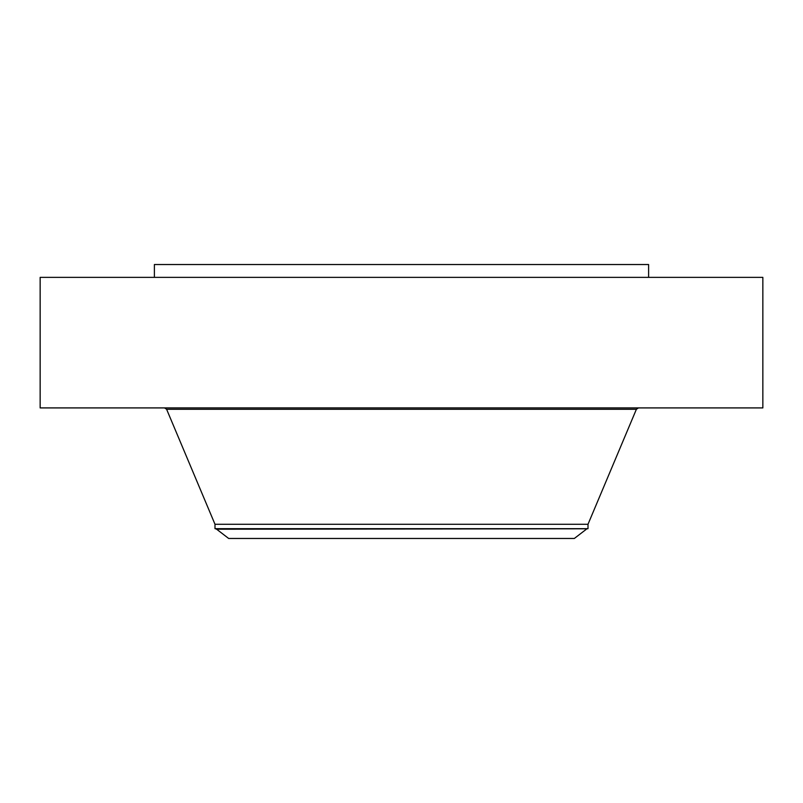 <?xml version="1.0" encoding="UTF-8"?>
<svg xmlns="http://www.w3.org/2000/svg" width="803" height="803" viewBox="0 0 803 803"><rect width="100%" height="100%" fill="white"/><g stroke="black" fill="none" stroke-linecap="round" stroke-linejoin="round"><path stroke-width="1.2" d="M40.15 277.366L762.85 277.366L762.85 407.914L40.15 407.914L40.15 277.366M586.381 529.217L574.326 538.472L228.674 538.472L216.619 529.217L587.344 528.796L215.656 528.796L214.993 528.675L214.993 524.279L588.007 524.279L636.388 409.289L638.445 407.914M214.993 528.675L588.007 528.675L588.007 524.279M154.387 277.366L154.387 264.528L648.613 264.528L648.613 277.366M214.993 524.279L166.612 409.289L636.388 409.289M166.612 409.289L164.555 407.914M215.656 528.796L216.619 529.217M587.344 528.796L588.007 528.675"/></g></svg>
